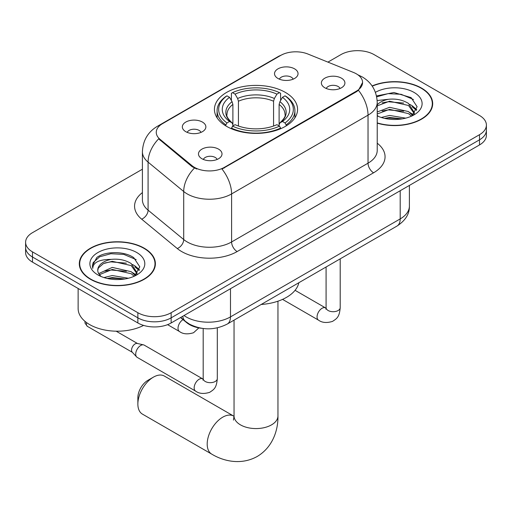 <?xml version="1.0" encoding="UTF-8"?>
<svg xmlns="http://www.w3.org/2000/svg" width="512" height="512" viewBox="0 0 512 512"><rect width="100%" height="100%" fill="white"/><g stroke="black" fill="none" stroke-linecap="round" stroke-linejoin="round"><path stroke-width="0.77" d="M285.395 92.422A41.568 24 0 0 0 240.09 87.219A41.568 24 0 0 0 214.432 109.395A41.568 24 0 0 0 226.605 126.368A41.568 24 0 0 0 271.91 131.571A41.568 24 0 0 0 297.568 109.395A41.568 24 0 0 0 285.395 92.422M185.786 131.68A11.763 6.79 180 0 1 183.45 129.76A11.763 6.79 180 0 1 187.347 121.318A11.763 6.79 180 0 1 202.426 122.074A11.763 6.79 180 0 1 204.762 129.76A11.763 6.79 180 0 1 185.786 131.68M200.992 132.384A7.059 4.077 0 0 0 199.098 130.4A7.059 4.077 0 0 0 192.141 129.37A7.059 4.077 0 0 0 187.219 132.384M277.965 78.464A11.763 6.79 180 0 1 275.629 76.544A11.763 6.79 180 0 1 279.526 68.102A11.763 6.79 180 0 1 294.598 68.858A11.763 6.79 180 0 1 296.934 76.544A11.763 6.79 180 0 1 277.965 78.464M293.165 79.168A7.059 4.077 0 0 0 291.27 77.184A7.059 4.077 0 0 0 284.32 76.147A7.059 4.077 0 0 0 279.398 79.168M201.926 158.739A11.763 6.79 180 0 1 199.59 156.819A11.763 6.79 180 0 1 203.488 148.378A11.763 6.79 180 0 1 218.566 149.133A11.763 6.79 180 0 1 220.896 156.819A11.763 6.79 180 0 1 201.926 158.739M217.133 159.443A7.059 4.077 0 0 0 215.238 157.459A7.059 4.077 0 0 0 208.282 156.422A7.059 4.077 0 0 0 203.36 159.443M324.826 87.782A11.763 6.79 180 0 1 322.49 85.862A11.763 6.79 180 0 1 326.387 77.421A11.763 6.79 180 0 1 341.466 78.176A11.763 6.79 180 0 1 343.802 85.862A11.763 6.79 180 0 1 324.826 87.782M340.032 88.486A7.059 4.077 0 0 0 338.138 86.502A7.059 4.077 0 0 0 331.181 85.466A7.059 4.077 0 0 0 326.259 88.486M353.555 72.48A21.178 12.224 180 0 1 356.384 73.856A21.178 12.224 180 0 1 362.586 82.496A21.178 12.224 180 0 1 356.384 91.142L224.384 167.354A21.178 12.224 180 0 1 192.064 165.722L160.09 139.354A21.178 12.224 180 0 1 156.256 132.339A21.178 12.224 180 0 1 162.464 123.693L280.768 55.392A21.178 12.224 180 0 1 307.891 54.022L353.555 72.48M201.702 328.307A23.533 13.587 180 0 1 186.822 322.752L180.518 317.562M377.222 123.155A38.042 21.965 0 0 0 432.691 103.635A38.042 21.965 0 0 0 421.549 88.102A38.042 21.965 0 0 0 372.102 85.946M144.243 248.205A38.042 21.965 0 0 0 102.79 243.443A38.042 21.965 0 0 0 79.309 263.731A38.042 21.965 0 0 0 90.451 279.264A38.042 21.965 0 0 0 131.904 284.026A38.042 21.965 0 0 0 155.386 263.731A38.042 21.965 0 0 0 144.243 248.205M79.699 265.709A38.042 21.965 0 0 0 79.565 266.298M362.586 82.496L358.438 90.285L356.384 91.776L222.003 169.056A27.45 15.846 60 0 1 231.597 193.926A31.373 18.112 180 0 1 187.226 193.926A31.373 18.112 180 0 1 183.712 191.507L148.083 162.131A31.373 18.112 180 0 1 142.406 151.744L142.406 199.77A31.373 18.112 0 0 0 148.083 210.163L183.712 239.539A31.373 18.112 0 0 0 187.226 241.958A31.373 18.112 0 0 0 231.597 241.958L368.032 163.187A31.373 18.112 0 0 0 377.222 150.381L377.222 102.349A31.373 18.112 180 0 1 368.032 115.162A27.45 15.846 -120 0 0 358.438 90.285M142.406 169.216L32.493 232.672A23.533 13.587 0 0 0 25.6 242.278L25.6 252.525A23.533 13.587 0 0 0 32.493 262.131L137.869 322.97L137.869 317.85A23.533 13.587 0 0 0 171.142 317.85L479.507 139.814A23.533 13.587 0 0 0 486.4 130.208A23.533 13.587 0 0 1 479.507 139.814L171.142 317.85A23.533 13.587 0 0 1 137.869 317.85L32.493 257.011L137.869 317.85L137.869 312.723A23.533 13.587 0 0 0 171.142 312.723L479.507 134.694A23.533 13.587 0 0 0 486.4 125.088A23.533 13.587 0 0 0 479.507 115.482L374.131 54.643A23.533 13.587 0 0 0 340.858 54.643L327.91 62.118M25.6 247.405A23.533 13.587 0 0 0 32.493 257.011A23.533 13.587 0 0 1 25.6 247.405M196.819 169.056L192.064 166.65L158.662 138.835A27.45 18.362 129.5 0 0 148.083 162.131L148.083 210.163A7.846 5.248 -50.5 0 1 141.658 219.162A39.219 22.643 180 0 1 142.406 192.589M25.6 242.278A23.533 13.587 0 0 0 32.493 251.885L137.869 312.723M155.13 266.298A38.042 21.965 0 0 0 154.995 265.709M432.435 106.195A38.042 21.965 0 0 0 432.301 105.613M137.869 322.97A23.533 13.587 0 0 0 171.142 322.97L479.507 144.941A23.533 13.587 0 0 0 486.4 135.334L486.4 125.088M377.222 122.899A37.651 21.734 0 0 0 432.301 103.635A37.651 21.734 0 0 0 421.274 88.262A37.651 21.734 0 0 0 372.25 86.163M381.267 117.472L389.581 115.437L405.696 118.144M384.518 118.362L389.581 117.472L402.317 118.854M377.222 111.968L389.581 107.302L408.518 111.59L412.55 115.437M377.222 113.997L389.581 109.338L408.518 113.626L411.501 116.147M377.165 100.531L388.486 99.29A19.61 11.322 0 0 0 377.222 104.851M388.486 99.29C396.006 98.502 402.688 99.891 408.518 103.456L414.259 112.493L414.125 113.984M377.222 105.862L389.581 101.203L408.518 105.491L414.195 113.504M377.222 115.302L378.336 116.378M377.222 115.878A27.45 15.846 0 0 0 414.067 114.842A27.45 15.846 0 0 0 414.067 92.429A27.45 15.846 0 0 0 375.418 92.326M411.827 116L417.107 106.714L411.085 97.587L393.92 92.506L376.499 95.955M376.685 96.826L388.179 93.626L401.126 94.298L413.504 99.526M382.118 102.88L388.179 101.754L403.706 103.072M412.122 106.714L416.48 110.362M382.118 111.014L388.179 109.888L403.706 111.2M412.122 114.848L412.762 115.264M385.043 118.477L388.179 118.022L402.022 118.899M409.805 104.39L412.333 105.83L416.73 109.638M409.805 112.525L413.402 114.701M90.726 279.104A37.651 21.734 0 0 0 131.757 283.814A37.651 21.734 0 0 0 154.995 263.731A37.651 21.734 0 0 0 143.968 248.365A37.651 21.734 0 0 0 102.938 243.654A37.651 21.734 0 0 0 79.699 263.731A37.651 21.734 0 0 0 90.726 279.104M78.131 288.48L78.131 308.563A39.219 22.643 0 0 0 89.619 324.57A39.219 22.643 0 0 0 143.578 325.395M103.962 277.568L112.275 275.539L128.39 278.246M107.213 278.464L112.275 277.574L125.011 278.95M98.675 273.587L112.275 267.405L131.213 271.693L135.245 275.539M99.347 274.701L112.275 269.44L131.213 273.722L134.195 276.25M134.522 276.096L139.802 266.816L133.779 257.69C124.211 250.829 105.242 251.149 96.864 257.459L92.346 265.734L92.774 268.397C93.03 262.432 99.162 259.43 111.181 259.392A19.61 11.322 0 0 0 97.741 270.138A19.61 11.322 0 0 0 98.694 273.626L101.03 276.48M111.181 259.392C118.701 258.605 125.382 259.994 131.213 263.558L136.954 272.589L136.819 274.086M97.741 270.362L98.406 267.955L103.482 263.558L112.275 261.306L131.213 265.594L136.89 273.606M136.762 252.525A27.45 15.846 0 0 0 97.933 252.525A27.45 15.846 0 0 0 97.933 274.938A27.45 15.846 0 0 0 136.762 274.938A27.45 15.846 0 0 0 136.762 252.525M92.346 265.92L93.197 262.573L99.667 256.781L110.874 253.722L123.821 254.4L136.198 259.622M104.813 262.982L110.874 261.856L126.4 263.168M134.816 266.816L139.174 270.464M104.813 271.117L110.874 269.99L126.4 271.302M134.816 274.95L135.456 275.366M107.738 278.579L110.874 278.125L124.717 279.002M132.499 264.493L135.027 265.933L139.424 269.741M132.499 272.627L136.096 274.797M137.869 404.051L137.869 397.645A14.118 8.154 -60 0 1 147.853 380.352L153.395 377.152A21.958 12.678 120 0 0 137.869 404.051A21.958 12.678 120 0 0 142.419 414.106L211.744 454.131A21.958 12.678 -60 0 1 208.378 436.531A21.958 12.678 -60 0 1 222.726 417.178A21.958 12.678 -60 0 1 233.702 416.09L234.035 416.275M225.856 125.926L225.856 124.877L226.976 122.95A37.338 21.555 0 0 1 226.976 95.84L229.542 97.318A33.728 19.469 0 0 0 229.542 121.472L232.077 122.912L232.896 124.704L232.896 125.939M232.896 124.704L232.896 104.429L232.077 101.69L229.542 97.318M231.405 100.531L231.405 93.274L232.518 92.64A37.338 21.555 0 0 1 279.482 92.64L276.915 94.118A33.728 19.469 0 0 0 235.085 94.118L237.619 98.49L238.438 101.222L238.438 126.022M273.562 126.022L273.562 101.222L274.381 98.49L276.915 94.118M261.184 304.474A43.136 24.909 0 0 0 298.829 282.739M231.405 128.077A38.906 22.458 0 0 0 280.595 128.077L279.482 126.157A37.338 21.555 0 0 1 232.518 126.157L231.405 128.742M280.595 128.742L280.595 128.077M226.976 95.84L225.856 96.474A38.906 22.458 0 0 0 217.094 110.675A38.906 22.458 0 0 0 225.856 124.877M279.482 92.64L280.595 93.274L280.595 100.531M232.518 126.157L235.085 124.672A33.728 19.469 0 0 0 276.915 124.672L279.482 126.157M229.542 121.472L226.976 122.95M235.085 94.118L232.518 92.64M232.077 101.69A30.17 17.421 0 0 0 232.077 122.912L232.218 123.002C227.93 118.861 226.182 116.045 226.982 114.566A29.018 16.755 0 0 1 232.896 104.429M286.144 124.877A38.906 22.458 0 0 0 294.906 110.675A38.906 22.458 0 0 0 286.144 96.474L285.024 95.84A37.338 21.555 0 0 1 285.024 122.95L286.144 124.877L286.144 125.926M285.024 122.95L282.458 121.472A33.728 19.469 0 0 0 282.458 97.318L285.024 95.84M282.458 97.318L279.923 101.69L279.104 104.429L279.104 124.704L279.923 122.912L282.458 121.472M279.104 104.429A29.018 16.755 0 0 1 285.018 114.566C285.811 116.058 284.064 118.867 279.782 123.002L279.923 122.912A30.17 17.421 0 0 0 279.923 101.69M279.104 125.939L279.104 124.704M233.702 416.09L164.378 376.064A21.958 12.678 120 0 0 153.395 377.152L147.853 380.352M217.306 327.853L217.306 378.592C216.499 388.544 213.632 389.613 209.69 392.326C203.859 394.131 199.168 393.728 195.622 391.11L137.165 357.363A7.059 4.077 -60 0 1 136.602 356.902A7.059 4.077 -60 0 1 135.706 354.131A7.059 4.077 -60 0 1 140.698 345.485A7.059 4.077 -60 0 1 143.546 344.87A7.059 4.077 -60 0 1 144.224 345.133L203.162 379.136M136.602 356.902L132.192 352.128A5.101 2.944 -60 0 1 131.546 350.125A5.101 2.944 -60 0 1 135.149 343.885A5.101 2.944 -60 0 1 137.21 343.437L143.546 344.87M160.09 139.354L160.09 140.282M192.064 165.722L192.064 166.65M224.384 167.354L224.384 167.981M356.384 91.142L356.384 91.776M186.822 322.419L186.822 322.752M237.146 251.565A7.846 4.531 60 0 1 231.597 241.958L231.597 193.926L368.032 115.162L368.032 163.187A7.846 4.531 60 0 0 373.574 172.794L237.146 251.565A39.219 22.643 180 0 1 181.683 251.565A39.219 22.643 180 0 1 177.286 248.544L141.658 219.162M377.222 102.349C376.691 91.072 371.731 82.611 362.349 76.979L358.387 75.046A27.45 12.858 112 0 0 358.016 74.912M160.128 125.299A27.45 15.846 -120 0 0 157.28 126.368C147.898 132 142.938 140.461 142.406 151.744M157.28 126.368L278.458 56.403A27.45 15.846 60 0 1 280.538 55.52M194.406 168.102A27.45 18.362 129.5 0 0 183.712 191.507L183.712 239.539A7.846 5.248 -50.5 0 1 177.286 248.544M377.222 143.2A39.219 22.643 180 0 1 373.574 172.794M171.142 312.723L171.142 322.97M479.507 134.694L479.507 144.941M32.493 251.885L32.493 262.131M184.013 315.546A31.373 18.112 0 0 0 186.118 316.89A31.373 18.112 0 0 0 230.49 316.89L400.198 218.906A31.373 18.112 0 0 0 409.389 206.099C409.619 213.882 405.472 220.544 396.947 226.086L227.238 324.07A15.686 9.056 60 0 0 230.49 316.89L230.49 288.71M400.198 190.726L400.198 218.906A15.686 9.056 60 0 1 396.947 226.086M182.739 316.275A15.686 10.49 129.5 0 0 185.472 321.376L180.71 317.446M277.958 301.184L277.958 415.898A21.958 12.678 180 0 1 271.526 424.864A21.958 12.678 180 0 1 240.474 424.864A21.958 12.678 180 0 1 234.042 415.898L233.446 420.109M273.562 101.222A29.018 16.755 0 0 0 238.438 101.222M274.381 98.49A30.17 17.421 0 0 0 237.619 98.49M340.205 258.848L340.205 307.635A7.059 4.077 180 0 1 337.818 310.694A7.059 4.077 180 0 1 328.154 310.515A7.059 4.077 180 0 1 326.086 307.635L325.862 309.158M340.205 307.635C339.405 317.587 336.531 318.656 332.589 321.37C326.758 323.174 322.074 322.771 318.522 320.154A7.059 4.077 -60 0 1 317.44 314.496A7.059 4.077 -60 0 1 322.054 308.275A7.059 4.077 -60 0 1 322.368 308.109A7.059 4.077 -60 0 1 325.581 307.93L326.067 308.179M217.306 378.592A7.059 4.077 180 0 1 214.912 381.651A7.059 4.077 180 0 1 205.254 381.472A7.059 4.077 180 0 1 203.187 378.592L202.957 380.115M195.622 391.11A7.059 4.077 -60 0 1 194.541 385.453A7.059 4.077 -60 0 1 199.155 379.232A7.059 4.077 -60 0 1 199.469 379.066A7.059 4.077 -60 0 1 202.682 378.88M132.371 352.326L87.456 326.394A5.101 2.944 -60 0 1 86.592 322.611M167.59 324.653L179.482 331.52A7.059 4.077 -60 0 1 178.4 325.862A7.059 4.077 -60 0 1 183.014 319.642A7.059 4.077 -60 0 1 183.034 319.629M278.458 56.403L283.494 54.061M358.387 75.046L357.971 74.88M227.238 324.07C214.618 330.413 201.99 330.413 189.37 324.07L185.472 321.376M409.389 206.099L409.389 185.421M432.301 106.778L432.301 103.635M414.259 113.837L414.259 112.493M154.995 266.88L154.995 263.731M136.954 273.933L136.954 272.589M79.699 266.88L79.699 263.731M277.958 415.898C278.246 430.31 272.659 447.258 257.235 456.461C241.555 465.216 224.09 461.587 211.744 454.131M217.094 117.856L217.094 110.675M294.906 117.856L294.906 110.675M234.042 320.141L234.042 415.898M318.522 320.154L282.541 299.379M326.086 267.002L326.086 307.635M325.581 307.93L295.066 290.31M203.187 328.512L203.187 378.592M116.16 331.194L137.472 343.501M87.456 326.394L85.075 323.27L84.947 321.318M179.482 331.52C182.963 334.125 187.648 334.534 193.549 332.736L198.867 327.891"/></g></svg>
